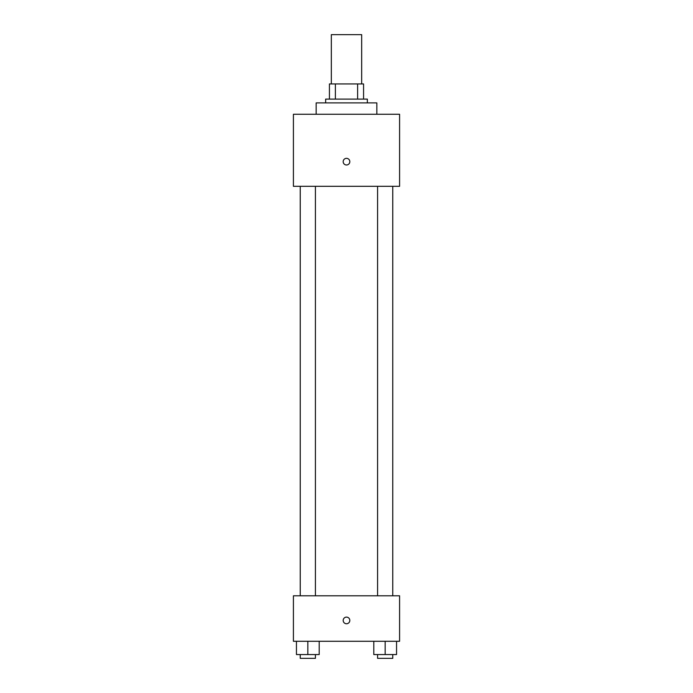 <?xml version="1.0" encoding="UTF-8"?>
<svg xmlns="http://www.w3.org/2000/svg" width="693" height="693" viewBox="0 0 693 693"><rect width="100%" height="100%" fill="white"/><g stroke="black" fill="none" stroke-linecap="round" stroke-linejoin="round"><path stroke-width="1.04" d="M361.668 83.94L361.668 34.65L331.332 34.65L331.332 83.94M335.377 99.108L335.377 83.94L329.435 83.94L329.435 99.108L329.435 83.94M335.377 83.94L363.565 83.94L363.565 99.108M357.623 99.108L357.623 83.94M325.649 102.893L325.649 99.108L367.351 99.108L367.351 102.893M376.836 114.267L376.836 102.893L316.164 102.893L316.164 114.267M293.416 114.267L399.584 114.267L399.584 186.313L293.416 186.313L293.416 114.267M346.5 164.986A3.318 3.318 0 0 1 343.624 160.005A3.318 3.318 0 0 1 349.376 160.005A3.318 3.318 0 0 1 346.5 164.986M293.416 595.789L399.584 595.789L399.584 641.285L293.416 641.285L293.416 595.789M346.5 623.752A3.318 3.318 0 0 1 343.624 618.78A3.318 3.318 0 0 1 349.376 618.78A3.318 3.318 0 0 1 346.5 623.752M373.796 641.285L373.796 654.556L396.552 654.556L396.552 641.285L396.552 654.556M385.169 654.556L385.169 641.285M392.758 654.556L392.758 658.35L377.59 658.35L377.59 654.556M296.448 641.285L296.448 654.556L319.204 654.556L319.204 641.285L319.204 654.556M307.831 654.556L307.831 641.285M315.41 654.556L315.41 658.35L300.242 658.35L300.242 654.556M377.59 186.313L377.59 595.789M392.758 186.313L392.758 595.789M315.41 595.789L315.41 186.313M300.242 595.789L300.242 186.313"/></g></svg>
